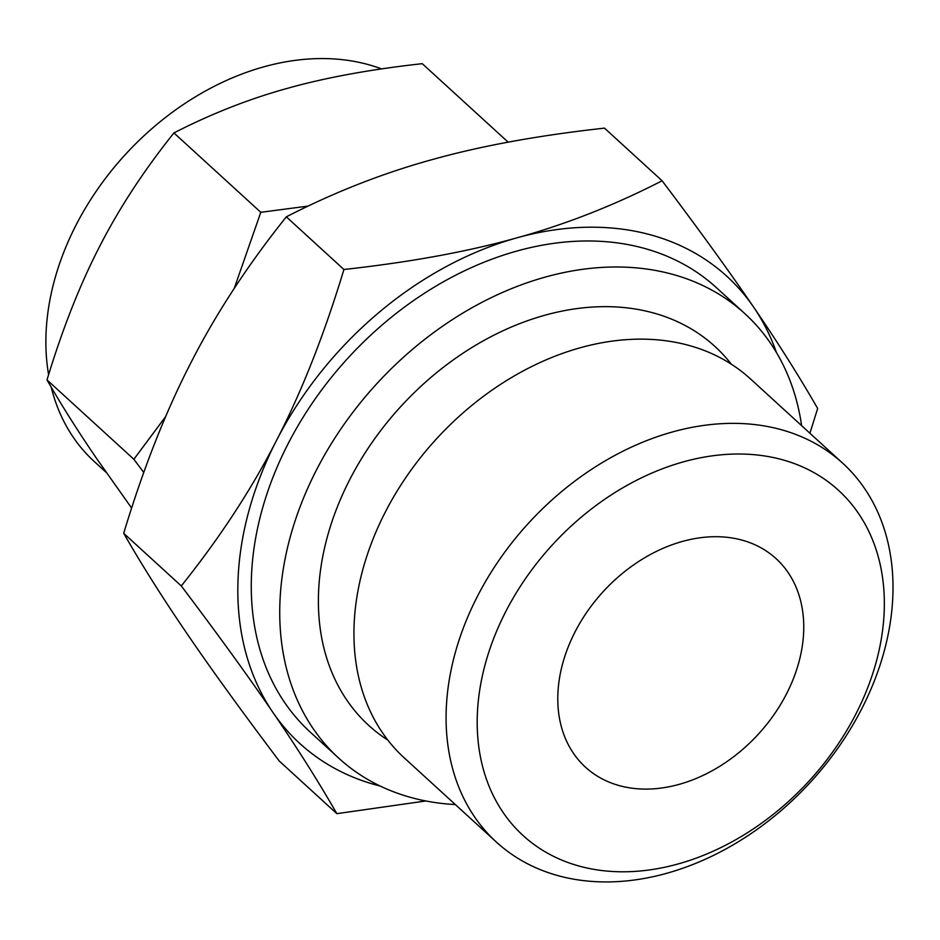 <?xml version="1.0" encoding="UTF-8"?>
<svg xmlns="http://www.w3.org/2000/svg" width="940" height="940" viewBox="0 0 940 940"><rect width="100%" height="100%" fill="white"/><g stroke="black" fill="none" stroke-linecap="round" stroke-linejoin="round"><path stroke-width="1.41" d="M776.452 352.547A316.486 236.034 132.4 0 0 753.774 307.345C777.909 342.606 799.2 376.329 817.659 408.501L809.892 433.223M387.856 740.133A256.655 191.408 -47.6 0 1 363.71 455.113A256.655 191.408 -47.6 0 1 656.061 313.702A256.655 191.408 -47.6 0 1 731.379 364.238M801.609 425.644A301.047 224.519 132.4 0 0 744.927 313.713A301.047 224.519 132.4 0 0 675.813 275.255A301.047 224.519 132.4 0 0 343.288 425.468A301.047 224.519 132.4 0 0 338.753 758.169A301.047 224.519 132.4 0 0 407.878 796.615A301.047 224.519 132.4 0 0 455.324 804.558M338.753 758.169L310.282 732.143A301.047 224.519 -47.6 0 1 314.818 399.453A301.047 224.519 -47.6 0 1 647.343 249.241A301.047 224.519 -47.6 0 1 716.456 287.699L744.927 313.713M425.82 800.974L336.849 813.664C318.39 781.481 297.099 747.77 272.976 712.508C249.041 677.423 218.491 635.229 181.291 585.937C219.749 537.891 251.497 489.388 276.513 440.425C301.728 391.639 324.194 334.663 343.923 269.498C410.204 262.178 467.873 251.626 516.918 237.844C566.162 224.225 614.548 205.202 662.101 180.774C699.301 230.077 729.851 272.259 753.774 307.345A316.486 236.034 132.4 0 0 654.216 235.87A316.486 236.034 132.4 0 0 516.918 237.844A316.486 236.034 132.4 0 0 276.513 440.425A316.486 236.034 132.4 0 0 272.976 712.508A316.486 236.034 132.4 0 0 372.534 783.972A316.486 236.034 132.4 0 0 380.265 786.075M496.402 842.099L404.247 757.875A256.655 191.408 -47.6 0 1 408.113 474.242A256.655 191.408 -47.6 0 1 691.605 346.19A256.655 191.408 -47.6 0 1 750.531 378.973L842.687 463.185A256.655 191.408 -47.6 0 1 838.821 746.83A256.655 191.408 -47.6 0 1 555.329 874.882A256.655 191.408 -47.6 0 1 496.402 842.099A256.655 191.408 -47.6 0 1 500.268 558.454A256.655 191.408 -47.6 0 1 783.76 430.403A256.655 191.408 -47.6 0 1 842.687 463.185M662.101 180.774L604.502 128.134C538.209 135.442 480.552 145.994 431.507 159.788C382.263 173.395 333.876 192.418 286.324 216.846L343.923 269.498M286.324 216.846C247.866 264.904 216.118 313.408 191.102 362.37C165.887 411.156 143.421 468.132 123.692 533.297L181.291 585.937M123.692 533.297C142.151 565.469 163.442 599.191 187.565 634.453C211.488 669.539 242.05 711.721 279.239 761.012L336.849 813.664M784.83 460.436A233.813 174.382 -47.6 0 1 855.764 714.247A233.813 174.382 -47.6 0 1 576.714 865.376A233.813 174.382 -47.6 0 1 505.779 611.552A233.813 174.382 -47.6 0 1 784.83 460.436M617.909 785.217A141.258 105.35 -47.6 0 1 585.479 767.181A141.258 105.35 -47.6 0 1 587.606 611.07A141.258 105.35 -47.6 0 1 743.634 540.582A141.258 105.35 -47.6 0 1 776.064 558.63A141.258 105.35 -47.6 0 1 773.937 714.741A141.258 105.35 -47.6 0 1 617.909 785.217M143.773 472.479L133.868 459.284L47 379.901C61.406 405.022 78.02 431.331 96.855 458.861L131.624 508.047M133.868 459.284L165.675 416.549M234.248 288.404L260.791 212.311L173.935 132.928C143.914 170.422 119.145 208.28 99.617 246.503C80.065 284.303 62.534 328.765 47 379.901M381.558 68.902A247.008 184.216 132.4 0 0 370.877 65.342A247.008 184.216 132.4 0 0 140.06 139.484A247.008 184.216 132.4 0 0 48.598 374.707M51.183 387.115A247.008 184.216 132.4 0 0 94.317 461.575L106.279 472.503M260.791 212.311L308.132 206.083M508.152 142.163L422.26 63.673C370.536 69.384 325.522 77.621 287.252 88.383C249.077 98.935 211.312 113.775 173.935 132.928"/></g></svg>
